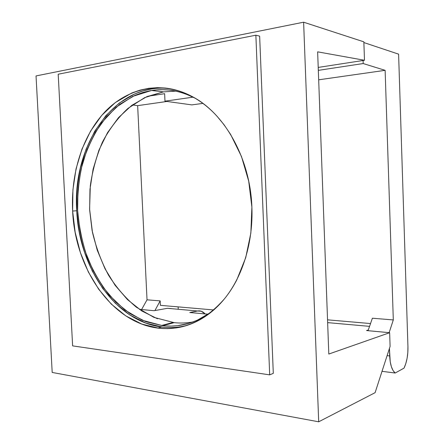 <?xml version="1.0" encoding="UTF-8"?>
<svg xmlns="http://www.w3.org/2000/svg" width="444" height="444" viewBox="0 0 444 444"><rect width="100%" height="100%" fill="white"/><g stroke="black" fill="none" stroke-linecap="round" stroke-linejoin="round"><path stroke-width="0.67" d="M72.633 211.039C70.763 173.598 82.307 135.914 104.889 111.905C127.484 88.156 161.117 80.198 192.074 96.503C224.486 113.098 250.272 158.464 251.887 207.082L248.701 181.124L241.475 156.504L230.619 134.443L224.026 124.703L216.777 115.962C211.721 110.478 206.366 105.761 200.705 101.815C195.049 97.874 189.227 94.755 183.25 92.452C177.267 90.16 171.267 88.689 165.235 88.045L157.542 87.657L148.701 88.312L140.071 90.115L131.74 93.018L115.185 102.664L101.737 115.379L90.582 131.069L81.962 149.106L76.041 168.859L72.921 189.71L72.633 211.039L75.158 232.251L80.431 252.747L88.334 271.944L98.696 289.249L111.278 304.084L125.78 315.873L141.803 324.081L158.863 328.216L167.61 328.632L176.39 327.888C182.256 327.006 188.028 325.324 193.706 322.844C199.384 320.352 204.839 317.072 210.068 313.003C215.301 308.919 220.174 304.096 224.697 298.529C229.215 292.951 233.25 286.73 236.813 279.853L245.715 257.698L250.86 233.044L251.887 207.082C253.291 242.457 242.541 276.784 224.248 299.078C204.545 321.339 182.367 331.008 157.714 328.077C110.883 322.178 74.992 267.732 72.633 211.039L76.729 210.761L72.633 211.039M168.32 88.445L168.332 88.45C112.904 83.022 72.083 147.119 76.729 210.761L77.028 189.555L80.159 168.825L86.081 149.19L94.7 131.263L105.855 115.673L119.292 103.041L134.66 93.967L142.935 90.931L151.509 88.983M175.746 91.131L163.436 91.869L151.576 90.476C166.006 88.19 180.464 90.737 194.949 98.118M194.922 98.102L186.835 94.428C180.952 92.169 175.041 90.715 169.103 90.071L162.782 89.677L156.527 89.888L150.35 90.681L143.107 92.385L134.937 95.366L119.747 104.312L106.46 116.772L95.427 132.168L86.896 149.878L81.03 169.281L77.933 189.771L77.633 210.739L80.12 231.59L85.32 251.731L93.123 270.59L103.352 287.584L115.779 302.131L130.086 313.68L145.893 321.7L162.72 325.713L142.335 320.274L124.803 309.951L109.402 295.304C100.327 283.694 92.829 270.679 86.913 256.271C81.985 241.32 78.877 225.857 77.595 209.884C77.373 193.873 79.038 178.255 82.584 163.026C87.185 148.279 93.534 134.865 101.637 122.777L115.895 107.398L132.756 96.365L151.576 90.476L163.436 91.869L144.711 97.613L127.916 108.425C117.871 117.843 109.396 129.038 102.497 142.008C96.603 155.722 92.546 170.28 90.321 185.681L89.599 209.08L92.469 232.351C96.087 247.563 101.426 261.821 108.491 275.136C116.456 287.668 125.791 298.39 136.497 307.304L153.929 317.382L174.198 322.655L162.72 325.713L165.179 325.935L171.34 326.096L177.517 325.68L188.589 323.432L197.042 320.346L210.928 312.321C195.582 323.099 179.509 327.561 162.72 325.713L174.198 322.655C180.48 323.315 186.78 323.077 193.096 321.939M160.395 305.339L213.742 309.962L160.395 305.339L160.184 300.888L154.906 310.578L160.184 300.888L160.395 305.339M327.539 319.83L370.529 323.554L327.539 319.83M164.63 93.69L164.979 101.182L191.836 104.889L202.902 103.397L191.836 104.889L164.979 101.182L193.062 97.158L164.979 101.182L164.63 93.69L147.83 96.243L164.63 93.69M141.608 309.54L147.025 299.817L160.184 300.888L147.025 299.817L137.651 105.644L166.977 101.46L137.651 105.644L132.368 104.939L137.651 105.644L147.025 299.817L141.608 309.54M368.048 330.691L372.388 318.22L393.312 319.93L389.127 332.661L393.312 319.93L372.388 318.22L368.048 330.691M178.138 306.876L178.249 309.274L178.138 306.876M382.023 371.328L395.204 373.027L404.012 368.132L395.204 373.027C391.963 370.302 390.121 364.607 389.682 355.944L387.101 355.644L389.682 355.944L389.432 348.446L390.215 361.727L391.386 366.727L393.09 370.59L395.204 373.027L382.023 371.328M318.675 79.815L385.131 70.335L393.312 319.93L385.131 70.335L318.675 79.815M407.942 346.753C408.097 355.083 406.787 362.21 404.012 368.132L405.788 363.653L407.081 358.352L407.814 352.591L407.942 346.753L398.607 54.151L407.942 346.753M318.326 70.357L363.186 63.548L385.131 70.335L363.186 63.548L363.087 60.484L363.186 63.548L318.326 70.357M189.771 312.521L197.547 311L201.226 311.227L205.089 313.925C202.908 311.483 200.394 310.506 197.547 311L189.771 312.521L208.208 314.213L189.771 312.521M363.875 42.557L398.607 54.151L363.875 42.557M318.22 67.421L364.48 60.273L363.852 41.841L303.618 22.2L36.031 75.935L303.618 22.2L363.852 41.841L364.48 60.273L318.22 67.421M327.644 322.622L369.552 326.362L327.644 322.622M171.517 308.674L167.41 308.303L154.168 310.711L139.738 309.363L154.168 310.711L167.41 308.303L171.162 308.547M167.41 308.303L197.547 311L167.41 308.303M366.544 330.552L389.643 332.711L390.098 346.398L375.102 392.674L390.098 346.398L389.643 332.711L328.804 354.046L317.643 51.843L364.48 60.273L317.643 51.843L328.804 354.046L389.643 332.711L366.544 330.552L368.298 329.981L366.544 330.552M139.438 309.413L139.738 309.363L139.438 309.413M318.698 421.8L375.102 392.674L318.698 421.8L303.618 22.2L318.698 421.8L52.198 372.449L318.698 421.8M52.198 372.449L36.031 75.935L52.198 372.449M273.299 373.343L259.646 36.136L255.861 35.204L58.197 74.209L255.861 35.204L259.646 36.136L273.299 373.343L269.697 374.858L273.299 373.343M163.436 91.869L146.881 96.642L131.751 105.395L118.509 117.616L107.492 132.717L98.962 150.111L93.09 169.175L89.971 189.311L89.638 209.918L92.086 230.408L97.242 250.2L104.995 268.714L115.163 285.387L127.522 299.65L141.753 310.95L157.47 318.77M191.358 322.233L193.096 321.944M72.627 345.87L269.697 374.858L255.861 35.204L269.697 374.858L72.627 345.87L58.197 74.209L72.627 345.87M161.322 325.546L172.81 322.499L174.198 322.655M186.214 325.641L180.281 326.817M162.787 327.161L145.76 323.071L129.765 314.935L115.29 303.23L102.725 288.495L92.385 271.301L84.499 252.22L79.243 231.846L76.729 210.761C79.054 267.127 114.896 321.223 161.638 327.023C169.824 328.083 178.022 327.617 186.23 325.635M157.714 328.077L161.638 327.023"/></g></svg>

